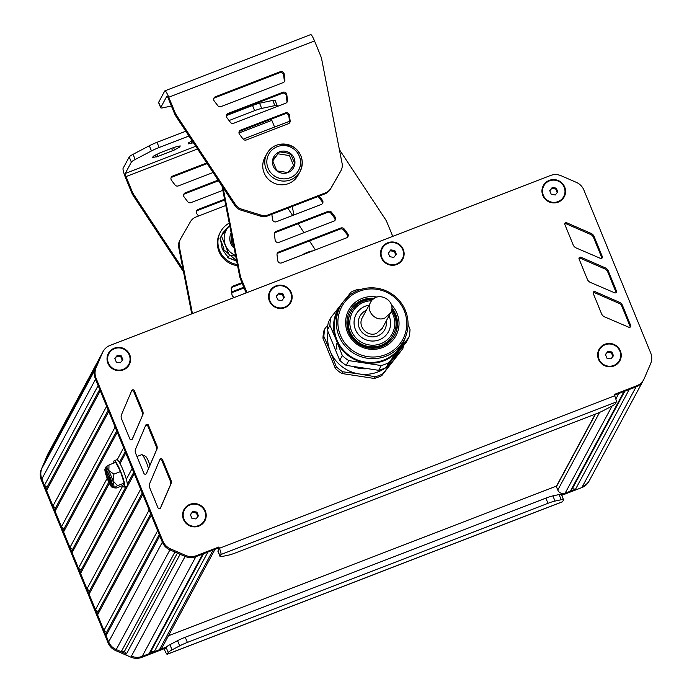 <?xml version="1.0" encoding="UTF-8"?>
<svg xmlns="http://www.w3.org/2000/svg" width="692" height="692" viewBox="0 0 692 692"><rect width="100%" height="100%" fill="white"/><g stroke="black" fill="none" stroke-linecap="round" stroke-linejoin="round"><path stroke-width="1.04" d="M136.955 456.504L141.739 454.653A9.887 1.548 68.9 0 1 142.016 454.687L145.554 456.305A7.067 1.107 68.9 0 1 148.59 461.607A7.067 1.107 68.9 0 1 149.913 465.292M142.016 454.687A9.887 1.548 68.9 0 1 146.263 462.1A9.887 1.548 68.9 0 1 148.486 468.579M113.851 463.078A14.125 2.214 68.9 0 1 114.18 460.742L116.784 459.739A14.125 2.214 68.9 0 1 123.237 470.378A14.125 2.214 68.9 0 1 126.956 486.104L124.352 487.107A14.125 2.214 68.9 0 1 122.536 485.602M114.18 460.742A14.125 2.214 68.9 0 1 120.633 471.382A14.125 2.214 68.9 0 1 124.352 487.107M110.789 482.142L110.374 482.912L110.91 484.201L111.317 483.44L110.789 482.142L111.421 481.9M111.758 483.267L111.317 483.44M111.87 483.829L110.91 484.201M109.933 479.175L109.111 480.698L109.639 481.995L110.46 480.464L109.933 479.175L110.495 478.959M110.945 480.283L110.46 480.464M111.178 481.052L109.639 481.995M107.234 471.71L106.265 472.29L108.385 477.471L107.909 478.362L108.436 479.66L109.535 477.618L109.007 476.33L108.523 477.221L106.404 472.031M110.236 478.241L108.436 479.66M111.896 483.959A8.477 1.323 68.9 0 1 111.775 485.896A8.477 1.323 68.9 0 1 107.485 478.466A8.477 1.323 68.9 0 1 105.668 470.084A8.477 1.323 68.9 0 1 108.912 474.989A8.477 1.323 68.9 0 1 111.896 483.959M106.776 471.01A8.477 1.323 -111.1 0 0 106.905 471.84M109.327 479.314A8.477 1.323 -111.1 0 0 109.561 479.859M110.4 481.701A8.477 1.323 -111.1 0 0 110.703 482.307M111.611 483.933A8.477 1.323 -111.1 0 0 111.966 484.469M105.02 471.027A9.887 1.548 -111.1 0 0 108.506 481.494A9.887 1.548 -111.1 0 0 112.277 487.22A9.887 1.548 -111.1 0 0 110.166 477.437A9.887 1.548 -111.1 0 0 105.167 468.769A9.887 1.548 -111.1 0 0 105.02 471.027M105.167 468.769L106.464 468.268A9.887 1.548 68.9 0 1 111.473 476.935A9.887 1.548 68.9 0 1 113.583 486.718L112.277 487.22M112.787 487.021L114.275 487.851L113.099 480.914L108.852 470.543C107.269 467.628 106.239 466.486 105.772 467.126L105.668 468.571M105.772 467.126L109.007 464.946L108.852 470.543L113.895 474.132L113.099 480.914L117.51 485.68L114.275 487.851L116.247 488.024L122.882 485.464L124.153 483.111L117.51 485.68M124.153 483.111L120.529 471.572L113.895 474.132M120.529 471.572L115.65 462.386L109.007 464.946M624.833 391.196L572.327 488.716L575.545 489.209L629.227 389.501L636.078 386.863A14.125 13.831 28.3 0 0 643.197 380.6L589.506 480.309A14.125 13.831 -151.7 0 1 582.387 486.562A14.125 13.831 28.3 0 0 590.034 479.219M575.545 489.209L561.446 494.642M615.828 399.059L618.812 393.523L624.02 391.508L570.338 491.216L572.327 488.716M612.074 406.022L565.122 493.223L570.338 491.216M565.122 493.223A5.648 5.527 -151.7 0 1 557.795 490.048L556.411 486.692A0.562 0.554 -151.7 0 1 556.437 486.225L595.25 414.145M215.022 549.284L162.291 647.219A5.648 5.527 -151.7 0 1 159.437 649.727L154.23 651.734L207.92 552.026L213.127 550.019L159.437 649.727M203.526 553.721L151.012 651.241L154.23 651.734M177.386 553.09L124.456 651.388L126.42 653.975L180.11 554.266L185.11 556.437A14.125 13.831 28.3 0 0 195.871 556.679L202.713 554.041L149.022 653.741L151.012 651.241M219.416 548.289A5.648 0.882 68.9 0 1 220.99 554.491L616.261 402.009A5.648 0.882 -111.1 0 0 614.686 395.807L219.416 548.289L218.88 546.991L218.335 548.012L195.871 556.679L142.18 656.379A14.125 13.831 -151.7 0 1 131.419 656.137A14.125 13.831 28.3 0 0 142.18 656.379L149.022 653.741M126.42 653.975L116.239 649.572A14.125 13.831 28.3 0 1 116.23 649.563L121.23 651.734L124.456 651.388M161.452 539.976L162.352 542.173A14.125 13.831 28.3 0 0 169.921 549.863L174.92 552.026L121.23 651.734M218.88 546.991L196.416 555.659L195.871 556.679A14.125 13.831 -151.7 0 1 185.11 556.437L169.921 549.863L116.23 649.563A14.125 13.831 -151.7 0 1 108.661 641.873L106.092 635.593L159.774 535.893M159.229 534.553L106.533 632.419L106.092 635.593M157.655 530.703L103.964 630.403L106.533 632.419M151.271 515.159L97.589 614.859L103.964 630.403M150.726 513.819L98.03 611.685L97.589 614.859M149.152 509.978L95.461 609.678L98.03 611.685M142.768 494.425L89.086 594.125L95.461 609.678M142.223 493.093L89.528 590.959L89.086 594.125M140.649 489.244L86.958 588.944L89.528 590.959M134.265 473.691L80.583 573.4L86.958 588.944M126.16 486.407L81.025 570.225L80.583 573.4M133.72 472.359L127.328 484.227M122.769 485.914L78.456 568.218L81.025 570.225M120.045 463.588L125.762 452.966L132.146 468.51L126.333 479.297M109.388 483.371L72.08 552.666L78.456 568.218M108.791 482.134L72.522 549.5L72.08 552.666M125.217 451.625L119.387 462.455M107.191 478.328L69.953 547.484L72.522 549.5M116.714 430.9L64.019 528.766L63.578 531.94L117.268 432.232L123.643 447.785L117.182 459.782M63.578 531.94L69.953 547.484M115.14 427.05L61.45 526.759L64.019 528.766M108.765 411.506L55.075 511.206L61.45 526.759M108.212 410.166L55.516 508.04L55.075 511.206M106.637 406.325L52.947 506.025L55.516 508.04M100.262 390.772L46.572 490.481L52.947 506.025M99.717 389.44L47.013 487.306L46.572 490.481M98.134 385.591L44.452 485.291L47.013 487.306M196.416 555.659A14.125 13.831 -151.7 0 1 185.655 555.417L170.474 548.842L169.921 549.863A14.125 13.831 -151.7 0 1 162.352 542.173L95.539 379.259L41.857 478.951L44.452 485.291M41.857 478.951A14.125 13.831 -151.7 0 1 41.909 468.32L44.011 463.415L97.615 363.862M99.709 358.94L46.191 458.329L46.295 459.168M101.724 354.192L48.293 453.424L46.191 458.329M48.293 453.424A14.125 13.831 -151.7 0 1 48.812 452.343L101.958 353.647M168.467 635.749L556.532 486.052M381.837 375.566L402.874 348.569L382.762 373.844A40.257 39.409 -151.7 0 1 375.237 376.751L374.311 378.463A40.257 39.409 28.3 0 0 381.837 375.566L382.762 373.844M322.965 338.215L323.882 336.494A40.257 39.409 -151.7 0 1 324.989 328.553L324.064 330.274A40.257 39.409 28.3 0 0 322.965 338.215L335.369 368.455A40.257 39.409 28.3 0 0 341.787 373.498L374.311 378.463M357.998 367.167L365.056 368.239M332.688 343.102L336.537 352.496M351.977 366.241L370.272 369.044M369.865 368.983L352.47 366.319M336.226 351.744L332.93 343.699M363.594 368.023L359.546 367.4M403.462 345.758A40.257 39.409 -151.7 0 1 402.874 348.569M341.787 373.498L342.713 371.777A40.257 39.409 -151.7 0 1 336.295 366.743L335.369 368.455M397.77 352.911A36.728 35.949 -151.7 0 1 392.987 360.895A36.728 35.949 -151.7 0 1 386.274 367.357M386.093 367.487A36.728 35.949 -151.7 0 1 359.148 373.948L342.713 371.777M375.237 376.751L359.148 373.948A36.728 35.949 -151.7 0 1 330.257 351.302L323.882 336.494M336.295 366.743L330.257 351.302A36.728 35.949 -151.7 0 1 328.034 331.753M324.989 328.553L327.878 324.877M354.65 367.184A31.079 30.422 28.3 0 0 367.772 368.663M336.943 349.261L336.398 346.026M336.364 345.706L336.269 343.492M391.62 309.834A24.012 23.511 -151.7 0 1 393.324 334.625L392.918 335.386A24.012 23.511 -151.7 0 1 380.808 346.026A24.012 23.511 -151.7 0 1 354.07 339.556A24.012 23.511 -151.7 0 1 350.628 312.62L351.043 311.85A24.012 23.511 -151.7 0 1 363.153 301.21A24.012 23.511 -151.7 0 1 372.677 299.636M388.99 315.863A18.364 17.975 -151.7 0 1 358.785 334.876A18.364 17.975 -151.7 0 1 369.087 305.155M391.248 311.305A22.602 22.127 -151.7 0 1 380.825 343.716A22.602 22.127 -151.7 0 1 351.493 331.018A22.602 22.127 -151.7 0 1 363.819 302.257A22.602 22.127 -151.7 0 1 371.656 300.752M393.324 334.625A24.012 23.511 -151.7 0 1 381.214 345.265A24.012 23.511 -151.7 0 1 354.477 338.795A24.012 23.511 -151.7 0 1 351.043 311.85M408.038 324.237L410.01 329.435A40.257 39.409 28.3 0 1 408.903 337.376L406.334 342.151L386.222 367.426A40.257 39.409 -151.7 0 1 378.697 370.332L346.173 365.359A40.257 39.409 -151.7 0 1 339.746 360.324L327.342 330.075A40.257 39.409 -151.7 0 1 328.449 322.135L331.018 317.36L341.243 304.411A36.728 35.949 -151.7 0 1 342.289 303.148M358.638 290.199A36.019 35.257 -151.7 0 1 398.739 299.904A36.019 35.257 -151.7 0 1 403.903 340.317A36.019 35.257 -151.7 0 1 385.738 356.276A36.019 35.257 -151.7 0 1 338.993 336.044A36.019 35.257 -151.7 0 1 340.464 306.158A36.019 35.257 -151.7 0 1 358.638 290.199M403.903 340.317L401.844 344.132A36.019 35.257 -151.7 0 1 383.679 360.091A36.019 35.257 -151.7 0 1 336.935 339.858A36.019 35.257 -151.7 0 1 338.414 309.973L340.464 306.158M349.59 311.564A25.431 24.886 -151.7 0 1 362.21 300.683A25.431 24.886 -151.7 0 1 373.325 299.065M391.733 308.978A25.431 24.886 -151.7 0 1 394.362 335.672M391.784 307.767A25.431 24.886 -151.7 0 1 394.57 335.291A25.431 24.886 -151.7 0 1 381.75 346.562A25.431 24.886 -151.7 0 1 353.439 339.711A25.431 24.886 -151.7 0 1 349.797 311.184A25.431 24.886 -151.7 0 1 362.617 299.913A25.431 24.886 -151.7 0 1 374.311 298.356M391.326 304.765A26.841 26.27 -151.7 0 1 382.417 347.6A26.841 26.27 -151.7 0 1 347.592 332.523A26.841 26.27 -151.7 0 1 362.227 298.364A26.841 26.27 -151.7 0 1 377.062 297.093M385.34 354.728A34.609 33.882 -151.7 0 1 340.429 335.291A34.609 33.882 -151.7 0 1 359.304 291.237A34.609 33.882 -151.7 0 1 404.214 310.682A34.609 33.882 -151.7 0 1 385.34 354.728M405.408 337.134A36.728 35.949 -151.7 0 1 399.016 349.702A36.728 35.949 -151.7 0 1 365.168 362.755A36.728 35.949 -151.7 0 1 336.286 340.109A36.728 35.949 -151.7 0 1 341.243 304.411L342.601 302.707M339.746 360.324L342.315 355.55L336.286 340.109L329.911 325.301L327.342 330.075M342.315 355.55A40.257 39.409 28.3 0 0 348.742 360.584L346.173 365.359M378.697 370.332L381.266 365.558L348.742 360.584M381.266 365.558A40.257 39.409 28.3 0 0 388.792 362.651L386.222 367.426M408.903 337.376L388.792 362.651M345.308 299.316L351.129 292.085A40.257 39.409 28.3 0 1 358.655 289.187L360.826 289.438M331.018 317.36A40.257 39.409 28.3 0 0 329.911 325.301M192.869 511.483L196.883 512.097L198.422 515.834L195.931 518.965L191.909 518.343L190.378 514.606L192.869 511.483L192.376 512.4L196.39 513.014L197.843 516.552M190.456 514.805L192.376 512.4M196.883 512.097L196.39 513.014M204.322 520.626A11.297 11.063 -151.7 0 1 183.934 519.337A11.297 11.063 -151.7 0 1 184.392 509.961A11.297 11.063 -151.7 0 1 184.418 509.918M204.815 511.206A11.297 11.063 -151.7 0 1 193.855 526.309A11.297 11.063 -151.7 0 1 184.453 509.866A11.297 11.063 -151.7 0 1 204.815 511.206M607.913 351.372L611.936 351.986L613.467 355.723L610.984 358.854L606.962 358.24L605.422 354.494L607.913 351.372L607.42 352.289L611.443 352.903L612.896 356.449M605.509 354.693L607.42 352.289M611.936 351.986L611.443 352.903M619.366 360.515A11.297 11.063 -151.7 0 1 598.978 359.226A11.297 11.063 -151.7 0 1 599.471 349.806M619.859 351.095A11.297 11.063 -151.7 0 1 608.899 366.198A11.297 11.063 -151.7 0 1 599.497 349.754A11.297 11.063 -151.7 0 1 619.859 351.095M552.216 187.506L556.238 188.12L557.778 191.866L555.287 194.988L551.264 194.374L549.733 190.629L552.216 187.506L551.723 188.423L555.745 189.037L557.198 192.584M549.811 190.828L551.723 188.423M556.238 188.12L555.745 189.037M563.677 196.658A11.297 11.063 -151.7 0 1 543.289 195.369A11.297 11.063 -151.7 0 1 543.774 185.94M564.17 187.229A11.297 11.063 -151.7 0 1 553.202 202.341A11.297 11.063 -151.7 0 1 543.8 185.888A11.297 11.063 -151.7 0 1 564.17 187.229M390.781 249.881L394.803 250.495L396.343 254.241L393.852 257.363L389.83 256.749L388.298 253.012L390.781 249.881L390.288 250.798L394.31 251.412L395.763 254.959M388.376 253.203L390.288 250.798M394.803 250.495L394.31 251.412M402.242 259.033A11.297 11.063 -151.7 0 1 381.854 257.744A11.297 11.063 -151.7 0 1 382.339 248.316M402.735 249.604A11.297 11.063 -151.7 0 1 391.767 264.716A11.297 11.063 -151.7 0 1 382.365 248.264A11.297 11.063 -151.7 0 1 402.735 249.604M278.798 293.088L282.82 293.702L284.351 297.439L281.869 300.562L277.847 299.947L276.316 296.211L278.798 293.088L278.305 293.996L282.327 294.61L283.781 298.157M276.393 296.401L278.305 293.996M282.82 293.702L282.327 294.61M290.259 302.231A11.297 11.063 -151.7 0 1 269.863 300.942A11.297 11.063 -151.7 0 1 270.356 291.514M290.744 292.811A11.297 11.063 -151.7 0 1 279.784 307.914A11.297 11.063 -151.7 0 1 270.382 291.47A11.297 11.063 -151.7 0 1 290.744 292.811M117.294 355.29L121.316 355.904L122.847 359.641L120.365 362.764L116.343 362.15L114.803 358.413L117.294 355.29L116.801 356.198L120.823 356.812L122.276 360.359M114.889 358.603L116.801 356.198M121.316 355.904L120.823 356.812M128.747 364.433A11.297 11.063 -151.7 0 1 108.359 363.144A11.297 11.063 -151.7 0 1 108.852 353.716M129.24 355.013A11.297 11.063 -151.7 0 1 118.28 370.116A11.297 11.063 -151.7 0 1 108.878 353.673A11.297 11.063 -151.7 0 1 129.24 355.013M562.354 501.795A5.648 0.882 -111.1 0 0 562.484 501.804A5.648 0.882 -111.1 0 0 562.57 501.709L563.487 500.013A11.297 1.488 -22.3 0 0 563.53 499.736L561.402 494.555A11.297 1.488 -22.3 0 0 559.093 494.564L552.899 495.887A11.297 1.488 -22.3 0 0 545.858 498.128L185.248 637.237A11.297 1.488 -22.3 0 0 177.567 640.671L169.921 644.693A11.297 1.488 -22.3 0 0 166.097 647.314L165.293 648.776L164.644 647.712L164.099 648.733L164.627 650.03A5.648 0.882 68.9 0 0 167.213 654.286L562.484 501.804M562.57 501.709L167.3 654.191A5.648 0.882 68.9 0 1 167.213 654.286M167.3 654.191L168.217 652.495A11.297 1.488 -22.3 0 1 172.048 649.874L179.686 645.861A11.297 1.488 -22.3 0 1 187.376 642.418L547.986 503.309A11.297 1.488 -22.3 0 1 555.027 501.069L561.212 499.745A11.297 1.488 -22.3 0 1 563.53 499.736M49.331 451.392A14.125 13.831 28.3 0 0 48.751 452.369L48.198 453.381A14.125 13.831 28.3 0 0 47.662 454.497L41.338 469.358A14.125 13.831 28.3 0 0 41.295 479.963L108.116 642.894A14.125 13.831 28.3 0 0 115.685 650.584L130.875 657.158A14.125 13.831 28.3 0 0 141.635 657.4L164.099 648.733M141.635 657.4L142.18 656.379L166.244 647.098M48.751 452.369A14.125 13.831 28.3 0 0 48.215 453.485L41.883 468.346A14.125 13.831 28.3 0 0 41.84 478.942L107.762 639.676M561.731 495.342L581.834 487.583A14.125 13.831 28.3 0 0 588.961 481.321L589.506 480.309M220.99 554.491L220.073 556.186L217.954 551.005L218.733 549.56L218.335 548.012M616.261 402.009L615.344 403.704A11.297 1.488 -22.3 0 1 611.52 406.325L603.874 410.347A11.297 1.488 -22.3 0 1 596.193 413.781L235.583 552.891A11.297 1.488 -22.3 0 1 228.542 555.131L222.348 556.454A11.297 1.488 -22.3 0 1 220.03 556.463A11.297 1.488 -22.3 0 1 220.073 556.186M220.03 556.463L217.911 551.282A11.297 1.488 -22.3 0 1 217.954 551.005M579.066 258.99L587.352 279.317A5.648 5.527 28.3 0 0 590.406 282.423L614.652 292.82A1.41 1.384 28.3 0 0 616.494 291.047L608.294 270.935A5.648 5.527 28.3 0 0 605.275 267.856L580.917 257.225A1.41 1.384 28.3 0 0 579.066 258.99M616.053 292.664A1.41 1.384 28.3 0 0 615.949 292.067L607.749 271.956A5.648 5.527 28.3 0 0 604.73 268.868L580.372 258.246A1.41 1.384 28.3 0 0 578.962 258.393M146.211 473.847L156.21 450.734A5.648 5.527 28.3 0 0 156.236 446.452L147.863 426.142A1.41 1.384 28.3 0 0 145.562 425.649M156.755 449.713A5.648 5.527 28.3 0 0 156.781 445.432L148.408 425.13A1.41 1.384 28.3 0 0 145.813 425.07L135.632 449.022A5.648 5.527 28.3 0 0 135.623 453.26L143.91 473.354A1.41 1.384 28.3 0 0 146.505 473.414L156.21 450.734M170.872 479.911L162.49 459.6A1.41 1.384 28.3 0 0 159.895 459.549L149.714 483.492A5.648 5.527 28.3 0 0 149.706 487.739L157.992 507.833A1.41 1.384 28.3 0 0 160.587 507.893L170.838 484.192A5.648 5.527 28.3 0 0 170.872 479.911L170.319 480.931L161.945 460.621A1.41 1.384 28.3 0 0 159.653 460.128M160.293 508.317L170.293 485.204A5.648 5.527 28.3 0 0 170.319 480.931M132.129 439.368L142.128 416.255A5.648 5.527 28.3 0 0 142.154 411.974L133.781 391.672A1.41 1.384 28.3 0 0 131.48 391.17M142.673 415.235A5.648 5.527 28.3 0 0 142.699 410.962L134.326 390.651A1.41 1.384 28.3 0 0 131.731 390.599L121.55 414.543A5.648 5.527 28.3 0 0 121.532 418.79L129.819 438.884A1.41 1.384 28.3 0 0 132.414 438.944L142.128 416.255M593.243 293.434L601.538 313.761A5.648 5.527 28.3 0 0 604.583 316.858L628.829 327.255A1.41 1.384 28.3 0 0 630.68 325.491L622.471 305.38A5.648 5.527 28.3 0 0 619.461 302.292L595.103 291.661A1.41 1.384 28.3 0 0 593.243 293.434M630.23 327.1A1.41 1.384 28.3 0 0 630.127 326.503L621.926 306.392A5.648 5.527 28.3 0 0 618.908 303.304L594.549 292.681A1.41 1.384 28.3 0 0 593.148 292.828M573.175 244.882A5.648 5.527 28.3 0 0 576.22 247.978L600.474 258.384A1.41 1.384 28.3 0 0 602.317 256.611L594.117 236.5A5.648 5.527 28.3 0 0 591.098 233.412L566.739 222.789A1.41 1.384 28.3 0 0 564.888 224.554L573.175 244.882M601.867 258.228A1.41 1.384 28.3 0 0 601.772 257.632L593.563 237.52A5.648 5.527 28.3 0 0 590.553 234.432L566.194 223.801A1.41 1.384 28.3 0 0 564.784 223.957M170.474 548.842A14.125 13.831 -151.7 0 1 162.905 541.153L96.084 378.239A14.125 13.831 -151.7 0 1 96.145 367.608L102.451 352.764A14.125 13.831 -151.7 0 1 110.114 345.386L550.434 175.526A14.125 13.831 -151.7 0 1 561.221 175.785L576.341 182.368A14.125 13.831 -151.7 0 1 583.884 190.049L650.705 352.981A14.125 13.831 -151.7 0 1 650.653 363.611L644.269 378.498A14.125 13.831 -151.7 0 1 636.623 385.842L614.15 394.509L614.686 395.807M643.742 379.588L643.197 380.6A14.125 13.831 -151.7 0 1 636.078 386.863L614.435 395.21M96.084 378.239L95.539 379.259A14.125 13.831 -151.7 0 1 95.591 368.628L101.897 353.785A14.125 13.831 -151.7 0 1 102.442 352.661L102.987 351.64M114.362 348.145A11.868 11.617 -151.7 0 1 129.759 354.806A11.868 11.617 -151.7 0 1 123.288 369.909A11.868 11.617 -151.7 0 1 107.891 363.248A11.868 11.617 -151.7 0 1 114.362 348.145M189.937 504.338A11.868 11.617 -151.7 0 1 205.334 511.007A11.868 11.617 -151.7 0 1 198.864 526.102A11.868 11.617 -151.7 0 1 183.466 519.441A11.868 11.617 -151.7 0 1 189.937 504.338M549.292 180.361A11.868 11.617 -151.7 0 1 564.689 187.03A11.868 11.617 -151.7 0 1 558.219 202.133A11.868 11.617 -151.7 0 1 542.822 195.464A11.868 11.617 -151.7 0 1 549.292 180.361M604.981 344.227A11.868 11.617 -151.7 0 1 620.378 350.896A11.868 11.617 -151.7 0 1 613.908 365.99A11.868 11.617 -151.7 0 1 598.511 359.33A11.868 11.617 -151.7 0 1 604.981 344.227M387.857 242.745A11.868 11.617 -151.7 0 1 403.254 249.405A11.868 11.617 -151.7 0 1 396.784 264.508A11.868 11.617 -151.7 0 1 381.387 257.839A11.868 11.617 -151.7 0 1 387.857 242.745M275.874 285.943A11.868 11.617 -151.7 0 1 291.271 292.604A11.868 11.617 -151.7 0 1 284.801 307.706A11.868 11.617 -151.7 0 1 269.404 301.046A11.868 11.617 -151.7 0 1 275.874 285.943M370.583 302.369L362.366 317.628C357.167 326.105 367.435 337.471 376.569 333.354L382.269 328.345L390.487 313.078C397.865 300.847 376.733 289.472 370.583 302.369C365.385 310.846 375.652 322.212 384.787 318.086L390.487 313.078M160.752 107.519L166.876 96.153A2.829 0.441 68.9 0 1 166.919 96.11A2.829 0.441 68.9 0 1 168.217 98.238L174.263 112.995A22.602 22.127 28.3 0 0 176.694 117.432L235.046 205.792A11.297 11.063 28.3 0 0 241.084 210.169L260.443 216.112A11.297 11.063 28.3 0 0 267.856 215.869L324.894 193.864A11.297 11.063 28.3 0 0 330.456 189.106L340.308 171.893A11.297 11.063 28.3 0 0 340.447 171.642L340.992 170.63A11.297 11.063 28.3 0 0 342.142 163.667L321.927 60.464A22.602 22.127 28.3 0 0 320.56 55.628L314.549 40.984A8.477 1.323 68.9 0 0 310.682 34.6L164.886 90.842A8.477 1.323 -111.1 0 0 164.748 90.972L158.632 102.338A11.297 1.488 157.7 0 0 158.589 102.615L160.717 107.796A11.297 1.488 -22.3 0 1 160.752 107.519L158.632 102.338M171.4 106.006L163.035 107.788A11.297 1.488 -22.3 0 1 160.717 107.796M239.069 131.912A2.829 2.768 -151.7 0 1 240.159 131.143L285 113.843A2.829 2.768 -151.7 0 1 288.858 116.135L289.585 121.861A2.829 2.768 -151.7 0 1 289.507 122.96M289.403 115.123L290.138 120.84A2.829 2.768 -151.7 0 1 288.408 123.73L246.361 139.948A2.829 2.768 -151.7 0 1 243.056 139.005L239.536 134.36A2.829 2.768 -151.7 0 1 240.712 130.122L285.554 112.831A2.829 2.768 -151.7 0 1 289.403 115.123L288.858 116.135M214.226 100.971A2.829 2.768 -151.7 0 1 215.402 96.733L280.303 71.7A2.829 2.768 -151.7 0 1 284.152 73.992L284.888 79.71A2.829 2.768 -151.7 0 1 283.158 82.608L221.051 106.568A2.829 2.768 -151.7 0 1 217.746 105.616L214.226 100.971M213.759 98.523A2.829 2.768 -151.7 0 1 214.849 97.754L279.75 72.721A2.829 2.768 -151.7 0 1 283.608 75.013L284.334 80.73A2.829 2.768 -151.7 0 1 284.256 81.829M226.414 115.218A2.829 2.768 -151.7 0 1 227.504 114.448L282.379 93.282A2.829 2.768 -151.7 0 1 286.228 95.574L286.964 101.291A2.829 2.768 -151.7 0 1 286.877 102.399M286.782 94.553L287.509 100.279A2.829 2.768 -151.7 0 1 285.779 103.169L233.706 123.263A2.829 2.768 -151.7 0 1 230.401 122.311L226.881 117.666A2.829 2.768 -151.7 0 1 228.057 113.427L282.924 92.261A2.829 2.768 -151.7 0 1 286.782 94.553L286.228 95.574M340.992 170.63A11.297 11.063 28.3 0 1 340.853 170.872L331.001 188.086A11.297 11.063 28.3 0 1 325.439 192.852L268.401 214.849A11.297 11.063 28.3 0 1 260.988 215.1L241.629 209.148A11.297 11.063 28.3 0 1 235.6 204.771L177.239 116.412A22.602 22.127 28.3 0 1 174.808 111.974L168.761 97.226A8.477 1.323 -111.1 0 0 164.886 90.842M235.6 204.771L235.046 205.792M177.239 116.412L176.694 117.432M301.686 255.149A6.358 0.839 -22.3 0 1 307.516 252.329A6.358 0.839 -22.3 0 1 312.576 250.945M264.924 157.344A18.831 18.433 28.3 0 0 280.597 184.764A18.831 18.433 28.3 0 0 298.096 175.206L300.103 171.478A18.831 18.433 -151.7 0 1 266.161 169.237A18.831 18.433 -151.7 0 1 284.429 144.057A18.831 18.433 -151.7 0 1 300.103 171.478C304.298 161.4 301.989 153.174 293.183 146.799C281.315 141.938 272.562 144.213 266.939 153.615L264.924 157.344M294.844 163.909A11.297 11.063 28.3 0 0 279.447 151.842A11.297 11.063 28.3 0 0 276.809 170.872A11.297 11.063 28.3 0 0 294.844 163.909L287.95 172.567L276.809 170.872L272.562 160.501L279.447 151.842L290.597 153.546L294.844 163.909M279.447 151.842L272.726 160.951M290.597 153.546L289.498 155.579L278.357 153.875M293.581 165.526L289.498 155.579M322.299 203.69A2.829 2.768 28.3 0 0 321.832 201.251L318.311 196.606A2.829 2.768 28.3 0 0 318.19 196.45M271.852 214.33L272.51 219.468A2.829 2.768 28.3 0 0 276.368 221.76L321.2 204.469A2.829 2.768 28.3 0 0 322.385 200.23L319.211 196.052M277.76 260.599A2.829 2.768 28.3 0 0 281.618 262.891L346.51 237.858A2.829 2.768 28.3 0 0 347.695 233.619L344.175 228.974A2.829 2.768 28.3 0 0 340.871 228.023L278.755 251.983A2.829 2.768 28.3 0 0 277.034 254.881L277.76 260.599M347.609 237.079A2.829 2.768 28.3 0 0 347.142 234.64L343.621 229.995A2.829 2.768 28.3 0 0 340.317 229.043L278.21 253.004A2.829 2.768 28.3 0 0 277.111 253.774M334.954 220.385A2.829 2.768 28.3 0 0 334.487 217.945L330.966 213.3A2.829 2.768 28.3 0 0 327.662 212.349L275.589 232.443A2.829 2.768 28.3 0 0 274.49 233.213M335.04 216.925L331.52 212.28A2.829 2.768 28.3 0 0 328.216 211.337L276.134 231.422A2.829 2.768 28.3 0 0 274.404 234.311L275.139 240.037A2.829 2.768 28.3 0 0 278.988 242.33L333.855 221.163A2.829 2.768 28.3 0 0 335.04 216.925L334.487 217.945M246.127 292.915L240.773 279.871A22.602 22.127 -151.7 0 1 239.397 275.027L221.985 186.01M246.958 292.595L241.318 278.85A22.602 22.127 -151.7 0 1 239.951 274.006L239.397 275.027M239.951 274.006L223.049 187.619M339.391 149.602L384.735 218.291A22.602 22.127 -151.7 0 1 387.157 222.72L392.745 236.353M243.177 139.153L289.515 121.282M192.125 140.787L188.717 142.734L188.137 143.85L193.414 142.742M160.016 152.811L153.875 155.89L152.352 157.594L158.096 156.375L174.522 149.922L179.686 147.05L180.266 145.925L174.514 147.214L160.016 152.811M229.052 120.538L254.656 110.659A11.297 1.488 -22.3 0 1 261.697 108.41L274.88 105.608A11.297 1.488 -22.3 0 1 277.189 105.599A11.297 1.488 -22.3 0 1 277.155 105.876L276.731 106.663M182.991 269.171L134.464 195.654A22.602 22.127 -151.7 0 1 132.034 191.226L126.03 176.581A2.829 0.441 68.9 0 1 125.243 173.476L131.359 162.11A11.297 1.488 -22.3 0 1 135.182 159.497L151.462 150.942A11.297 1.488 -22.3 0 1 159.143 147.5L188.959 136.004M224.571 199.227L197.99 209.477A2.829 2.768 28.3 0 0 196.813 213.707L198.561 216.016M224.718 199.971L197.436 210.498A2.829 2.768 28.3 0 0 196.346 211.268M206.752 162.949L172.68 176.088A2.829 2.768 28.3 0 0 171.504 180.327L175.024 184.963A2.829 2.768 28.3 0 0 178.32 185.914L213.075 172.516M207.176 163.589L172.126 177.109A2.829 2.768 28.3 0 0 171.036 177.879M218.11 180.145L185.335 192.783A2.829 2.768 28.3 0 0 184.159 197.012L187.679 201.657A2.829 2.768 28.3 0 0 190.975 202.609L222.833 190.326M218.534 180.785L184.781 193.803A2.829 2.768 28.3 0 0 183.691 194.573M185.802 131.22L157.023 142.318A11.297 1.488 157.7 0 0 149.334 145.761L133.063 154.316A11.297 1.488 157.7 0 0 129.231 156.928L123.115 168.294A8.477 1.323 -111.1 0 0 125.477 177.593L131.489 192.238L132.034 191.226M292.258 206.458L293.927 214.987M271.368 119.102A2.829 0.441 -111.1 0 0 271.818 120.339L274.568 127.043M243.792 287.215L231.621 291.912M183.51 271.8L133.911 196.675A22.602 22.127 -151.7 0 1 131.489 192.238M133.911 196.675L134.464 195.654M277.189 105.599L275.07 100.418A11.297 1.488 157.7 0 0 272.752 100.426L259.569 103.229A11.297 1.488 157.7 0 0 252.528 105.478L226.336 115.581M244.077 287.915L231.716 292.681M229.242 223.092A22.602 22.127 28.3 0 0 220.523 231.863L219.97 232.884A22.602 22.127 28.3 0 0 237.572 265.667M220.523 231.863A22.602 22.127 28.3 0 0 237.347 264.552M233.143 243.056A11.297 11.063 -151.7 0 1 231.82 236.266M231.638 235.358A11.297 11.063 28.3 0 0 233.758 246.17M234.138 248.134A12.715 12.447 -151.7 0 1 231.171 232.953M229.735 225.627A18.364 17.975 28.3 0 0 235.574 255.46M229.692 225.393L221.388 235.894L229.363 255.348L235.695 256.083M223.871 248.419L220.013 238.446L221.388 235.894M231.05 258.497L227.997 257.891L226.742 255.132M227.997 257.891L229.363 255.348M236.716 261.317L229.502 258.194M227.357 256.498L222.184 249.059L222.495 248.653L236.603 260.72M222.296 249.336L220.687 240.271M221.725 235.462L222.936 232.737L229.51 225.618M234.934 297.231A2.829 2.768 -151.7 0 1 231.976 294.757L231.249 289.031A2.829 2.768 -151.7 0 1 232.979 286.142L241.932 282.691M231.336 287.933A2.829 2.768 -151.7 0 1 232.425 287.163L242.217 283.383M225.8 205.507L195.948 217.029A11.297 11.063 28.3 0 0 190.386 221.786L180.525 239A11.297 11.063 28.3 0 0 179.237 246.205L192.445 313.623M315.353 249.873L309.462 240.946M303.996 232.676L298.105 223.75M292.647 215.48L287.811 208.171M180.387 239.25L179.842 240.262A11.297 11.063 28.3 0 0 178.692 247.226L179.237 246.205M178.692 247.226L191.753 313.891M636.623 385.842L581.834 487.583M599.618 412.371L557.795 490.048M595.544 414.032L556.411 486.692M185.655 555.417L130.875 657.158M162.905 541.153L108.116 642.894M96.145 367.608L41.909 468.32M561.212 499.745L559.093 494.564M555.027 501.069L552.899 495.887M547.986 503.309L545.858 498.128M187.376 642.418L185.248 637.237M179.686 645.861L177.567 640.671M172.048 649.874L169.921 644.693M168.217 652.495L166.097 647.314M115.685 650.584L116.239 649.572M41.295 479.963L41.84 478.942M41.338 469.358L41.883 468.346M47.662 454.497L48.215 453.485M580.917 257.225L580.372 258.246M605.275 267.856L604.73 268.868M608.294 270.935L607.749 271.956M616.494 291.047L615.949 292.067M156.781 445.432L156.236 446.452M148.408 425.13L147.863 426.142M162.49 459.6L161.945 460.621M170.838 484.192L170.293 485.204M142.699 410.962L142.154 411.974M134.326 390.651L133.781 391.672M595.103 291.661L594.549 292.681M619.461 302.292L618.908 303.304M622.471 305.38L621.926 306.392M630.68 325.491L630.127 326.503M566.739 222.789L566.194 223.801M591.098 233.412L590.553 234.432M594.117 236.5L593.563 237.52M602.317 256.611L601.772 257.632M102.451 352.764L101.897 353.785M386.205 321.036A14.125 13.831 -151.7 0 1 359.451 328.354A14.125 13.831 -151.7 0 1 366.302 310.319M290.138 120.84L289.585 121.861M240.712 130.122L240.159 131.143M285.554 112.831L285 113.843M215.402 96.733L214.849 97.754M280.303 71.7L279.75 72.721M284.152 73.992L283.608 75.013M284.888 79.71L284.334 80.73M287.509 100.279L286.964 101.291M228.057 113.427L227.504 114.448M282.924 92.261L282.379 93.282M168.761 97.226L314.549 40.984M241.629 209.148L241.084 210.169M174.808 111.974L174.263 112.995M340.853 170.872L340.308 171.893M331.001 188.086L330.456 189.106M325.439 192.852L324.894 193.864M268.401 214.849L267.856 215.869M260.988 215.1L260.443 216.112M299.325 156.184A16.954 16.591 28.3 0 0 277.328 146.661A16.954 16.591 28.3 0 0 268.081 168.234A16.954 16.591 28.3 0 0 290.078 177.757A16.954 16.591 28.3 0 0 299.325 156.184M322.385 200.23L321.832 201.251M347.695 233.619L347.142 234.64M344.175 228.974L343.621 229.995M340.871 228.023L340.317 229.043M278.755 251.983L278.21 253.004M331.52 212.28L330.966 213.3M328.216 211.337L327.662 212.349M276.134 231.422L275.589 232.443M241.318 278.85L240.773 279.871M188.458 143.209L188.717 143.85M191.338 141.203L192.134 143.123M152.664 157.023L152.923 157.655M155.544 155.008L156.331 156.937M157.179 154.152L158.096 156.375M171.599 148.339L172.602 150.778M173.562 147.586L174.522 149.922M178.138 146.254L178.735 147.699M179.271 146.021L179.686 147.05M195.75 146.28L125.243 173.476M197.436 210.498L197.99 209.477M172.126 177.109L172.68 176.088M184.781 193.803L185.335 192.783M271.818 120.339L238.982 133.002M197.54 148.996L126.03 176.581M252.528 105.478L254.656 110.659M157.023 142.318L159.143 147.5M149.334 145.761L151.462 150.942M133.063 154.316L135.182 159.497M129.231 156.928L131.359 162.11M272.752 100.426L274.88 105.608M259.569 103.229L261.697 108.41M232.425 287.163L232.979 286.142M222.668 233.23L222.936 232.737"/></g></svg>
